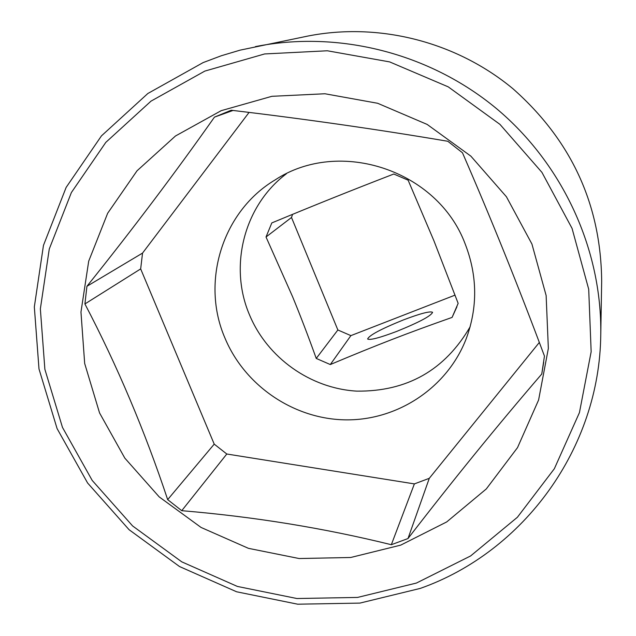 <?xml version="1.0" encoding="UTF-8"?>
<svg xmlns="http://www.w3.org/2000/svg" width="636" height="636" viewBox="0 0 636 636"><rect width="100%" height="100%" fill="white"/><g stroke="black" fill="none" stroke-linecap="round" stroke-linejoin="round"><path stroke-width="0.95" d="M403.423 319.916C381.044 328.979 369.119 335.347 367.632 339.004C369.953 340.371 379.613 337.851 396.602 331.443C419.219 322.269 431.208 315.885 432.575 312.3C430.111 310.948 420.396 313.484 403.423 319.916M456.918 306.775L452.093 317.404C406.992 333.304 377.005 344.919 330.307 364.547L316.243 358.434C308.221 336.102 300.311 315.472 292.512 296.543L266.023 236.997L271.81 222.918C318.867 203.433 348.894 191.388 393.779 174.018L408.113 180.171L433.935 240.813L458.151 303.356L452.093 317.404M292.584 214.34L291.503 217.472L337.867 329.981L350.889 335.625L330.307 364.547M350.889 335.625L455.066 295.12M600.766 334.401L601.672 281.255C600.941 204.538 571.351 140.357 512.902 88.698C456.044 41.563 378.579 21.99 307.498 36.133L240.106 50.141L221.368 55.73L203.123 62.59L147.846 93.5L101.458 135.873L66.136 187.413L43.455 245.401L34.328 306.918L38.995 368.96L57.081 428.577L87.601 482.994L129.068 529.701L179.519 566.541L236.608 591.782L297.704 604.2L359.936 603.095L420.364 588.38C523.905 551.77 599.756 448.094 600.766 334.401C602.046 249.622 562.971 164.271 496.39 108.518C429.538 53.09 338.543 30.059 255.386 46.619M204.832 71.089L151.002 101.14L105.814 142.369L71.391 192.525L49.274 248.978L40.354 308.889L44.878 369.325L62.479 427.416L92.212 480.442L132.614 525.956L181.769 561.85L237.403 586.44L296.925 598.524L357.551 597.427L416.405 583.061L470.6 555.959L517.402 517.259L554.361 468.708L579.436 412.613L591.154 351.756L588.705 289.245L572.05 228.372L541.952 172.396L499.944 124.362L448.245 86.862L389.653 61.907L327.333 50.777L264.632 53.949L204.832 71.089M221.193 110.672L271.874 96.314L324.948 93.762L377.649 103.278L427.169 124.433L470.871 156.146L506.415 196.747L531.935 244.041L546.133 295.517L548.351 348.425L538.597 400.004L517.513 447.633L486.309 488.933L446.695 521.941L400.728 545.124L350.722 557.486L299.143 558.535L248.461 548.343L201.071 527.451L159.199 496.891L124.815 458.111L99.558 412.931L84.675 363.466L80.963 312.053L88.706 261.15L107.659 213.259L137.026 170.806L175.488 135.985L221.193 110.672M391.331 544.71C323.788 528.063 253.923 516.726 181.745 510.684L167.673 499.626C144.841 430.954 117.255 365.724 84.914 303.944L140.667 268.909L214.221 444.127L226.798 454.009L414.378 483.901L391.331 544.71L407.994 538.549L429.284 478.32L539.328 342.446M84.914 303.944L86.933 286.287C133.004 228.793 175.512 172.404 214.451 117.127L231.186 110.243C305.28 119.027 377.49 129.378 447.808 141.272L462.467 152.775C491.056 218.466 518.38 286.232 544.456 356.073L541.769 374.016C497.591 425.309 452.999 480.156 407.994 538.549M414.378 483.901L429.284 478.32M167.673 499.626L214.221 444.127M86.933 286.287L142.536 253.096L140.667 268.909M214.451 117.127L232.999 110.457M249.074 112.413L142.536 253.096M541.769 374.016L543.701 362.21M225.025 338.225C245.035 386.139 294.396 419.442 346.207 419.863C398.001 420.317 447.275 387.515 466.101 339.012C477.827 307.522 477.509 275.817 465.162 243.906C437.695 170.241 339.513 137.607 275.142 179.901C222.314 211.351 200.539 282.058 225.025 338.225M181.745 510.684L226.798 454.009M286.454 173.715C244.025 205.611 228.586 266.285 249.543 314.963C267.422 357.861 310.416 388.429 356.748 391.132C407.056 391.673 444.858 370.216 470.147 326.777M337.867 329.981L316.243 358.434M291.503 217.472L266.023 236.997"/></g></svg>
